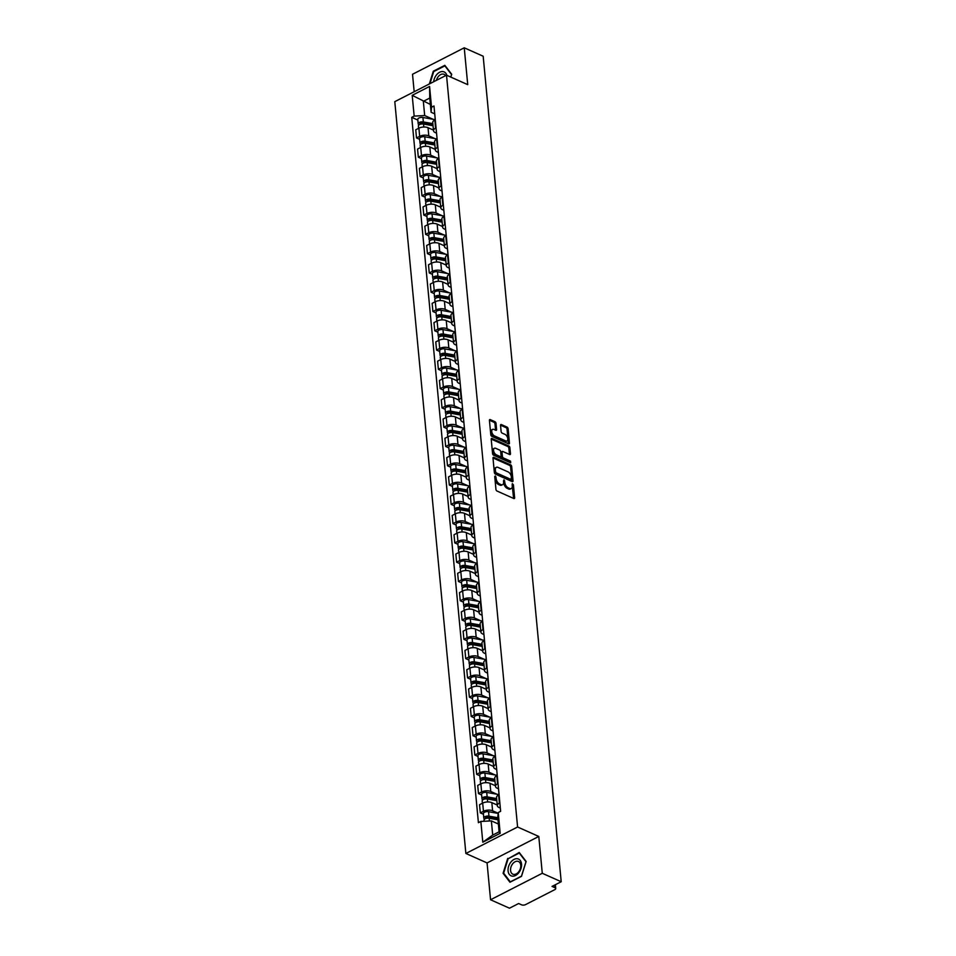 <?xml version="1.0" encoding="UTF-8"?>
<svg xmlns="http://www.w3.org/2000/svg" width="956" height="956" viewBox="0 0 956 956"><rect width="100%" height="100%" fill="white"/><g stroke="black" fill="none" stroke-linecap="round" stroke-linejoin="round"><path stroke-width="1.43" d="M495.304 475.945L494.73 476.506L495.949 489.388A1.386 0.789 62.9 0 0 497 491.026L513.802 498.518A1.386 0.789 62.9 0 0 514.627 497.718L513.408 484.823L512.308 483.676L512.249 485.911A4.433 2.51 62.9 0 1 511.281 488.516A4.433 2.51 62.9 0 1 509.632 488.456L508.234 487.835A4.433 2.51 62.9 0 1 504.876 482.625L503.991 479.816L503.573 482.039A4.433 2.51 62.9 0 1 502.605 484.656A4.433 2.51 62.9 0 1 500.956 484.596L499.558 483.963A4.433 2.51 62.9 0 1 496.2 478.753L495.304 475.945M496.009 423.353A1.386 0.789 62.9 0 0 494.969 421.716L490.249 419.612A1.386 0.789 62.9 0 0 489.436 420.413L490.786 434.729A1.386 0.789 62.9 0 0 491.838 436.366L508.64 443.847A1.386 0.789 62.9 0 0 509.452 443.058L508.102 428.742A1.386 0.789 62.9 0 0 507.05 427.105L501.362 424.572A1.386 0.789 62.9 0 0 500.538 425.372L501.123 431.491A1.386 0.789 62.9 0 0 502.163 433.128L504.995 434.383A3.705 2.091 62.9 0 1 507.588 437.717A3.705 2.091 62.9 0 1 506.991 440.919A3.705 2.091 62.9 0 1 505.605 440.871L494.539 435.948A3.705 2.091 62.9 0 1 491.946 432.614A3.705 2.091 62.9 0 1 492.555 429.399A3.705 2.091 62.9 0 1 493.929 429.447L495.77 430.272A1.386 0.789 62.9 0 0 496.594 429.471L496.009 423.353L494.981 423.878A1.386 0.789 62.9 0 0 493.929 422.253L489.424 420.234M538.79 836.452L487.07 862.921L490.559 899.763L542.279 873.294L538.79 836.452L517.59 827L446.512 75.177L467.723 84.642L464.246 47.8L483.174 56.237L561.208 881.731L552.042 886.415L554.994 887.73L554.743 885.029M542.279 873.294L561.208 881.731M493.822 457.35A1.386 0.789 62.9 0 0 492.997 458.151L494.348 472.467A1.386 0.789 62.9 0 0 495.399 474.092L512.201 481.585A1.386 0.789 62.9 0 0 513.025 480.784L511.663 466.468A1.386 0.789 62.9 0 0 510.624 464.843L493.822 457.35L493.009 457.757M492.567 453.598L491.217 439.282A1.386 0.789 62.9 0 1 492.029 438.481L508.843 445.974A1.386 0.789 62.9 0 1 509.883 447.599L510.468 453.73A1.386 0.789 62.9 0 1 509.644 454.53L502.832 451.495A1.386 0.789 62.9 0 0 502.008 452.284L502.402 456.359A1.386 0.789 62.9 0 0 503.442 457.984L510.54 461.151L510.695 462.847L493.619 455.223A1.386 0.789 62.9 0 1 492.567 453.598M490.559 899.763L509.488 908.2L518.642 903.516L521.582 904.83A2.82 1.338 174.6 0 0 525.561 904.615L554.827 889.63A2.82 1.338 174.6 0 0 555.735 888.518A2.82 1.338 174.6 0 0 554.994 887.73M487.07 862.921L465.871 853.469L394.792 101.659L446.512 75.177M464.246 47.8L412.526 74.269L414.175 91.74M500.346 808.095L499.008 807.497A6.489 3.071 -5.4 0 1 497.311 805.669A6.489 3.071 -5.4 0 1 499.39 803.112L499.857 802.873M497.251 805.036L491.826 802.622A6.489 3.071 174.6 0 0 482.684 803.1L483.461 811.262A6.489 3.071 -5.4 0 1 492.591 810.772L498.16 813.257M483.461 811.262L480.306 812.875L483.449 814.273M499.08 794.711L498.614 794.95A6.489 3.071 174.6 0 0 496.534 797.507L497.311 805.669M482.684 803.1L479.53 804.713L480.306 812.875M498.518 788.808L497.18 788.21A6.489 3.071 -5.4 0 1 495.483 786.382A6.489 3.071 -5.4 0 1 497.562 783.824L498.028 783.585M481.633 794.998L478.478 793.588L481.633 791.974A6.489 3.071 -5.4 0 1 490.775 791.496L496.953 794.245M497.251 775.424L496.797 775.663A6.489 3.071 174.6 0 0 494.718 778.22L495.483 786.382M495.423 785.748L489.998 783.334A6.489 3.071 174.6 0 0 480.868 783.824L477.713 785.438L478.478 793.588M496.702 769.52L495.363 768.923A6.489 3.071 -5.4 0 1 493.666 767.106A6.489 3.071 -5.4 0 1 495.746 764.537L496.2 764.298M479.804 775.71L476.662 774.312L479.816 772.699A6.489 3.071 -5.4 0 1 488.946 772.209L495.136 774.969M495.435 756.148L494.969 756.387A6.489 3.071 174.6 0 0 492.89 758.945L493.666 767.106M493.607 766.473L488.181 764.047A6.489 3.071 174.6 0 0 479.04 764.537L475.885 766.15L476.662 774.312M494.873 750.233L493.535 749.647A6.489 3.071 -5.4 0 1 491.838 747.819A6.489 3.071 -5.4 0 1 493.917 745.262L494.383 745.023M477.988 756.423L474.833 755.025L477.988 753.412A6.489 3.071 -5.4 0 1 487.13 752.922L493.308 755.682M493.607 736.861L493.153 737.1A6.489 3.071 174.6 0 0 491.073 739.657L491.838 747.819M491.778 747.186L486.353 744.772A6.489 3.071 174.6 0 0 477.223 745.25L474.068 746.863L474.833 755.025M493.057 730.958L491.719 730.36A6.489 3.071 -5.4 0 1 490.022 728.532A6.489 3.071 -5.4 0 1 492.101 725.974L492.555 725.735M476.16 737.148L473.017 735.738L476.172 734.124A6.489 3.071 -5.4 0 1 485.301 733.646L491.492 736.395M491.79 717.574L491.324 717.813A6.489 3.071 174.6 0 0 489.245 720.37L490.022 728.532M489.962 727.898L484.537 725.485A6.489 3.071 174.6 0 0 475.395 725.963L472.24 727.588L473.017 735.738M491.229 711.67L489.89 711.073A6.489 3.071 -5.4 0 1 488.193 709.244A6.489 3.071 -5.4 0 1 490.273 706.687L490.739 706.448M474.343 717.86L471.189 716.462L474.343 714.837A6.489 3.071 -5.4 0 1 483.485 714.359L489.663 717.12M489.962 698.298L489.508 698.525A6.489 3.071 174.6 0 0 487.417 701.095L488.193 709.244M488.134 708.623L482.708 706.197A6.489 3.071 174.6 0 0 473.579 706.687L470.424 708.3L471.189 716.462M489.412 692.383L488.074 691.785A6.489 3.071 -5.4 0 1 486.365 689.969A6.489 3.071 -5.4 0 1 488.456 687.4L488.91 687.173M472.515 698.573L469.372 697.175L472.527 695.562A6.489 3.071 -5.4 0 1 481.657 695.072L487.847 697.832M488.146 679.011L487.68 679.25A6.489 3.071 174.6 0 0 485.6 681.807L486.365 689.969M486.305 689.336L480.88 686.91A6.489 3.071 174.6 0 0 471.75 687.4L468.595 689.013L469.372 697.175M487.584 673.108L486.245 672.51A6.489 3.071 -5.4 0 1 484.549 670.682A6.489 3.071 -5.4 0 1 486.628 668.125L487.094 667.885M470.687 679.298L467.544 677.888L470.699 676.274A6.489 3.071 -5.4 0 1 479.828 675.784L486.018 678.545M486.317 659.724L485.863 659.963A6.489 3.071 174.6 0 0 483.772 662.52L484.549 670.682M484.489 670.048L479.064 667.635A6.489 3.071 174.6 0 0 469.934 668.113L466.779 669.726L467.544 677.888M485.768 653.82L484.429 653.223A6.489 3.071 -5.4 0 1 482.72 651.395A6.489 3.071 -5.4 0 1 484.812 648.837L485.266 648.598M468.87 660.01L465.727 658.612L468.882 656.987A6.489 3.071 -5.4 0 1 478.012 656.509L484.202 659.27M484.501 640.448L484.035 640.675A6.489 3.071 174.6 0 0 481.955 643.245L482.72 651.395M482.661 650.761L477.235 648.347A6.489 3.071 174.6 0 0 468.105 648.837L464.951 650.45L465.727 658.612M483.939 634.533L482.601 633.936A6.489 3.071 -5.4 0 1 480.904 632.119A6.489 3.071 -5.4 0 1 482.983 629.55L483.449 629.323M467.042 640.723L463.899 639.325L467.054 637.712A6.489 3.071 -5.4 0 1 476.184 637.222L482.374 639.982M482.672 621.161L482.218 621.4A6.489 3.071 174.6 0 0 480.127 623.957L480.904 632.119M480.844 631.486L475.419 629.06A6.489 3.071 174.6 0 0 466.289 629.55L463.134 631.163L463.899 639.325M482.111 615.258L480.772 614.66A6.489 3.071 -5.4 0 1 479.075 612.832A6.489 3.071 -5.4 0 1 481.167 610.275L481.621 610.036M465.225 621.448L462.083 620.038L465.237 618.424A6.489 3.071 -5.4 0 1 474.367 617.935L480.557 620.695M480.856 601.874L480.39 602.113A6.489 3.071 174.6 0 0 478.311 604.67L479.075 612.832M479.016 612.198L473.59 609.785A6.489 3.071 174.6 0 0 464.461 610.263L461.306 611.876L462.083 620.038M480.294 595.97L478.956 595.373A6.489 3.071 -5.4 0 1 477.259 593.545A6.489 3.071 -5.4 0 1 479.338 590.987L479.804 590.748M463.397 602.16L460.254 600.75L463.409 599.137A6.489 3.071 -5.4 0 1 472.539 598.659L478.729 601.42M479.028 582.586L478.574 582.825A6.489 3.071 174.6 0 0 476.482 585.395L477.259 593.545M477.199 592.911L471.774 590.497A6.489 3.071 174.6 0 0 462.632 590.987L459.478 592.601L460.254 600.75M478.466 576.683L477.128 576.086A6.489 3.071 -5.4 0 1 475.431 574.269A6.489 3.071 -5.4 0 1 477.51 571.7L477.976 571.473M461.581 582.873L458.426 581.475L461.581 579.862A6.489 3.071 -5.4 0 1 470.722 579.372L476.901 582.132M477.211 563.311L476.745 563.55A6.489 3.071 174.6 0 0 474.666 566.107L475.431 574.269M475.371 573.636L469.946 571.21A6.489 3.071 174.6 0 0 460.816 571.7L457.661 573.313L458.426 581.475M476.65 557.408L475.311 556.81A6.489 3.071 -5.4 0 1 473.614 554.982A6.489 3.071 -5.4 0 1 475.694 552.425L476.16 552.186M459.752 563.586L456.61 562.188L459.764 560.575A6.489 3.071 -5.4 0 1 468.894 560.085L475.084 562.845M475.383 544.024L474.917 544.263A6.489 3.071 174.6 0 0 472.838 546.82L473.614 554.982M473.555 554.349L468.129 551.935A6.489 3.071 174.6 0 0 458.988 552.413L455.833 554.026L456.61 562.188M474.821 538.12L473.483 537.523A6.489 3.071 -5.4 0 1 471.786 535.695A6.489 3.071 -5.4 0 1 473.865 533.137L474.331 532.898M457.936 544.311L454.781 542.9L457.936 541.287A6.489 3.071 -5.4 0 1 467.078 540.809L473.256 543.558M473.555 524.736L473.101 524.975A6.489 3.071 174.6 0 0 471.021 527.533L471.786 535.695M471.726 535.061L466.301 532.647A6.489 3.071 174.6 0 0 457.171 533.125L454.016 534.751L454.781 542.9M473.005 518.833L471.666 518.236A6.489 3.071 -5.4 0 1 469.97 516.407A6.489 3.071 -5.4 0 1 472.049 513.85L472.503 513.611M456.108 525.023L452.965 523.625L456.12 522.012A6.489 3.071 -5.4 0 1 465.249 521.522L471.439 524.282M471.738 505.461L471.272 505.688A6.489 3.071 174.6 0 0 469.193 508.257L469.97 516.407M469.91 515.786L464.485 513.36A6.489 3.071 174.6 0 0 455.343 513.85L452.188 515.463L452.965 523.625M471.177 499.546L469.838 498.96A6.489 3.071 -5.4 0 1 468.141 497.132A6.489 3.071 -5.4 0 1 470.221 494.563L470.687 494.336M454.291 505.736L451.136 504.338L454.291 502.725A6.489 3.071 -5.4 0 1 463.433 502.235L469.611 504.995M469.91 486.174L469.456 486.413A6.489 3.071 174.6 0 0 467.376 488.97L468.141 497.132M468.082 496.499L462.656 494.073A6.489 3.071 174.6 0 0 453.526 494.563L450.372 496.176L451.136 504.338M469.36 480.27L468.022 479.673A6.489 3.071 -5.4 0 1 466.325 477.845A6.489 3.071 -5.4 0 1 468.404 475.287L468.858 475.048M452.463 486.461L449.32 485.05L452.475 483.437A6.489 3.071 -5.4 0 1 461.605 482.959L467.795 485.708M468.093 466.887L467.627 467.125A6.489 3.071 174.6 0 0 465.548 469.683L466.325 477.845M466.265 477.211L460.84 474.797A6.489 3.071 174.6 0 0 451.698 475.275L448.543 476.901L449.32 485.05M467.532 460.983L466.193 460.386A6.489 3.071 -5.4 0 1 464.497 458.557A6.489 3.071 -5.4 0 1 466.576 456L467.042 455.761M450.646 467.173L447.492 465.775L450.646 464.15A6.489 3.071 -5.4 0 1 459.788 463.672L465.966 466.432M466.265 447.611L465.811 447.838A6.489 3.071 174.6 0 0 463.72 450.407L464.497 458.557M464.437 457.936L459.011 455.51A6.489 3.071 174.6 0 0 449.882 456L446.727 457.613L447.492 465.775M465.715 441.696L464.377 441.098A6.489 3.071 -5.4 0 1 462.668 439.282A6.489 3.071 -5.4 0 1 464.759 436.713L465.214 436.486M448.818 447.886L445.675 446.488L448.83 444.875A6.489 3.071 -5.4 0 1 457.96 444.385L464.15 447.145M464.449 428.324L463.983 428.563A6.489 3.071 174.6 0 0 461.903 431.12L462.668 439.282M462.608 438.649L457.183 436.223A6.489 3.071 174.6 0 0 448.053 436.713L444.899 438.326L445.675 446.488M463.887 422.421L462.549 421.823A6.489 3.071 -5.4 0 1 460.852 419.995A6.489 3.071 -5.4 0 1 462.931 417.437L463.397 417.198M446.99 428.611L443.847 427.201L447.002 425.587A6.489 3.071 -5.4 0 1 456.132 425.097L462.322 427.858M462.62 409.037L462.166 409.276A6.489 3.071 174.6 0 0 460.075 411.833L460.852 419.995M460.792 419.361L455.367 416.947A6.489 3.071 174.6 0 0 446.237 417.425L443.082 419.039L443.847 427.201M462.071 403.133L460.732 402.536A6.489 3.071 -5.4 0 1 459.023 400.707A6.489 3.071 -5.4 0 1 461.115 398.15L461.569 397.911M445.173 409.323L442.031 407.913L445.185 406.3A6.489 3.071 -5.4 0 1 454.315 405.822L460.505 408.582M460.804 389.761L460.338 389.988A6.489 3.071 174.6 0 0 458.259 392.558L459.023 400.707M458.964 400.074L453.538 397.66A6.489 3.071 174.6 0 0 444.409 398.15L441.254 399.763L442.031 407.913M460.242 383.846L458.904 383.248A6.489 3.071 -5.4 0 1 457.207 381.432A6.489 3.071 -5.4 0 1 459.286 378.863L459.752 378.636M443.345 390.036L440.202 388.638L443.357 387.025A6.489 3.071 -5.4 0 1 452.487 386.535L458.677 389.295M458.976 370.474L458.522 370.713A6.489 3.071 174.6 0 0 456.43 373.27L457.207 381.432M457.147 380.799L451.722 378.373A6.489 3.071 174.6 0 0 442.592 378.863L439.437 380.476L440.202 388.638M458.414 364.571L457.076 363.973A6.489 3.071 -5.4 0 1 455.379 362.145A6.489 3.071 -5.4 0 1 457.47 359.587L457.924 359.348M441.529 370.749L438.386 369.351L441.541 367.737A6.489 3.071 -5.4 0 1 450.67 367.247L456.86 370.008M457.159 351.187L456.693 351.426A6.489 3.071 174.6 0 0 454.614 353.983L455.379 362.145M455.319 361.511L449.894 359.098A6.489 3.071 174.6 0 0 440.764 359.575L437.609 361.189L438.386 369.351M456.598 345.283L455.259 344.686A6.489 3.071 -5.4 0 1 453.562 342.857A6.489 3.071 -5.4 0 1 455.642 340.3L456.108 340.061M439.7 351.473L436.557 350.063L439.712 348.45A6.489 3.071 -5.4 0 1 448.842 347.972L455.032 350.721M455.331 331.899L454.865 332.138A6.489 3.071 174.6 0 0 452.786 334.696L453.562 342.857M453.502 342.224L448.077 339.81A6.489 3.071 174.6 0 0 438.935 340.3L435.781 341.913L436.557 350.063M454.769 325.996L453.431 325.399A6.489 3.071 -5.4 0 1 451.734 323.582A6.489 3.071 -5.4 0 1 453.813 321.013L454.279 320.774M437.884 332.186L434.729 330.788L437.884 329.175A6.489 3.071 -5.4 0 1 447.026 328.685L453.204 331.445M453.514 312.624L453.048 312.863A6.489 3.071 174.6 0 0 450.969 315.42L451.734 323.582M451.674 322.949L446.249 320.523A6.489 3.071 174.6 0 0 437.119 321.013L433.964 322.626L434.729 330.788M452.953 306.709L451.614 306.123A6.489 3.071 -5.4 0 1 449.918 304.295A6.489 3.071 -5.4 0 1 451.997 301.738L452.463 301.499M436.055 312.899L432.913 311.501L436.067 309.887A6.489 3.071 -5.4 0 1 445.197 309.397L451.387 312.158M451.686 293.337L451.22 293.576A6.489 3.071 174.6 0 0 449.141 296.133L449.918 304.295M449.858 303.661L444.432 301.248A6.489 3.071 174.6 0 0 435.291 301.726L432.136 303.339L432.913 311.501M451.124 287.433L449.786 286.836A6.489 3.071 -5.4 0 1 448.089 285.007A6.489 3.071 -5.4 0 1 450.168 282.45L450.635 282.211M434.239 293.623L431.084 292.213L434.239 290.6A6.489 3.071 -5.4 0 1 443.381 290.122L449.559 292.871M449.858 274.049L449.404 274.288A6.489 3.071 174.6 0 0 447.324 276.846L448.089 285.007M448.029 284.374L442.604 281.96A6.489 3.071 174.6 0 0 433.474 282.438L430.32 284.063L431.084 292.213M449.308 268.146L447.97 267.549A6.489 3.071 -5.4 0 1 446.273 265.72A6.489 3.071 -5.4 0 1 448.352 263.163L448.806 262.924M432.411 274.336L429.268 272.938L432.423 271.313A6.489 3.071 -5.4 0 1 441.553 270.835L447.743 273.595M448.041 254.774L447.575 255.001A6.489 3.071 174.6 0 0 445.496 257.57L446.273 265.72M446.213 265.099L440.788 262.673A6.489 3.071 174.6 0 0 431.646 263.163L428.491 264.776L429.268 272.938M447.48 248.859L446.141 248.261A6.489 3.071 -5.4 0 1 444.444 246.445A6.489 3.071 -5.4 0 1 446.524 243.876L446.99 243.649M430.594 255.049L427.44 253.651L430.594 252.037A6.489 3.071 -5.4 0 1 439.736 251.548L445.914 254.308M446.213 235.487L445.759 235.726A6.489 3.071 174.6 0 0 443.68 238.283L444.444 246.445M444.385 245.811L438.959 243.386A6.489 3.071 174.6 0 0 429.83 243.876L426.675 245.489L427.44 253.651M445.663 229.583L444.325 228.986A6.489 3.071 -5.4 0 1 442.628 227.158A6.489 3.071 -5.4 0 1 444.707 224.6L445.161 224.361M428.766 235.774L425.623 234.363L428.778 232.75A6.489 3.071 -5.4 0 1 437.908 232.26L444.098 235.021M444.397 216.199L443.931 216.438A6.489 3.071 174.6 0 0 441.851 218.996L442.628 227.158M442.568 226.524L437.143 224.11A6.489 3.071 174.6 0 0 428.001 224.588L424.846 226.202L425.623 234.363M443.835 210.296L442.497 209.699A6.489 3.071 -5.4 0 1 440.8 207.87A6.489 3.071 -5.4 0 1 442.879 205.313L443.345 205.074M426.95 216.486L423.795 215.088L426.95 213.463A6.489 3.071 -5.4 0 1 436.091 212.985L442.27 215.745M442.568 196.924L442.114 197.151A6.489 3.071 174.6 0 0 440.023 199.72L440.8 207.87M440.74 207.237L435.315 204.823A6.489 3.071 174.6 0 0 426.185 205.313L423.03 206.926L423.795 215.088M442.019 191.009L440.68 190.411A6.489 3.071 -5.4 0 1 438.971 188.595A6.489 3.071 -5.4 0 1 441.063 186.026L441.517 185.799M425.121 197.199L421.978 195.801L425.133 194.188A6.489 3.071 -5.4 0 1 434.263 193.698L440.453 196.458M440.752 177.637L440.286 177.876A6.489 3.071 174.6 0 0 438.207 180.433L438.971 188.595M438.912 187.962L433.486 185.536A6.489 3.071 174.6 0 0 424.356 186.026L421.202 187.639L421.978 195.801M440.19 171.733L438.852 171.136A6.489 3.071 -5.4 0 1 437.155 169.308A6.489 3.071 -5.4 0 1 439.234 166.75L439.7 166.511M423.293 177.924L420.15 176.513L423.305 174.9A6.489 3.071 -5.4 0 1 432.435 174.41L438.625 177.171M438.924 158.349L438.469 158.588A6.489 3.071 174.6 0 0 436.378 161.146L437.155 169.308M437.095 168.674L431.67 166.26A6.489 3.071 174.6 0 0 422.54 166.738L419.385 168.352L420.15 176.513M438.374 152.446L437.035 151.849A6.489 3.071 -5.4 0 1 435.327 150.02A6.489 3.071 -5.4 0 1 437.418 147.463L437.872 147.224M421.476 158.636L418.334 157.226L421.488 155.613A6.489 3.071 -5.4 0 1 430.618 155.135L436.808 157.895M437.107 139.062L436.641 139.301A6.489 3.071 174.6 0 0 434.562 141.87L435.327 150.02M435.267 149.387L429.841 146.973A6.489 3.071 174.6 0 0 420.712 147.463L417.557 149.076L418.334 157.226M436.545 133.159L435.207 132.561A6.489 3.071 -5.4 0 1 433.51 130.745A6.489 3.071 -5.4 0 1 435.589 128.176L436.055 127.949M419.648 139.349L416.505 137.951L419.66 136.338A6.489 3.071 -5.4 0 1 428.79 135.848L434.98 138.608M435.279 119.787L434.825 120.026A6.489 3.071 174.6 0 0 432.733 122.583L433.51 130.745M433.45 130.112L428.025 127.686A6.489 3.071 174.6 0 0 418.895 128.176L415.74 129.789L416.505 137.951M498.387 824.012L491.36 820.881L492.71 835.102L499.116 831.816L497.777 817.595L498.219 812.552L500.645 811.297L433.976 105.961L431.538 107.215L431.096 112.258L429.758 98.05L423.341 101.336L424.691 115.545L433.164 119.321M498.219 812.552L500.179 833.309L482.804 842.212L480.844 821.443L491.36 820.881M424.691 115.545L414.163 116.106L411.737 117.349L478.406 822.686L480.844 821.443M414.163 116.106L412.203 95.337L429.579 86.446L431.538 107.215M517.59 827L465.871 853.469M507.72 858.392L503.083 873.27L509.966 882.245L521.498 876.341L526.135 861.464L519.239 852.489L508.305 858.655M450.85 77.113L451.722 74.293L444.827 65.319L433.307 71.222L429.328 83.985M430.367 104.455L412.203 95.337M434.717 113.883L431.096 112.258M417.832 120.062L411.737 117.349M500.179 833.309L499.116 831.816M482.804 842.212L492.71 835.102M429.758 98.05L429.579 86.446M504.027 873.688L503.083 873.27M433.905 71.485L433.307 71.222M494.778 476.96L495.16 479.279A4.433 2.51 62.9 0 0 498.518 484.501L499.558 483.963M502.605 484.656L501.565 485.182A4.433 2.51 62.9 0 1 499.916 485.122L498.518 484.501M511.281 488.516L510.253 489.054A4.433 2.51 62.9 0 1 508.604 488.994L507.194 488.361A4.433 2.51 62.9 0 1 503.848 483.15L503.454 480.832M513.599 498.423A1.386 0.789 62.9 0 0 513.587 498.243L512.141 484.692M511.998 481.489A1.386 0.789 62.9 0 0 511.986 481.322L510.635 467.006A1.386 0.789 62.9 0 0 509.584 465.369L492.997 457.972M495.531 471.714L496.272 472.85L511.018 479.434L511.424 477.116A4.433 2.51 62.9 0 0 508.066 471.894L497.992 467.4A4.433 2.51 62.9 0 0 496.331 467.341A4.433 2.51 62.9 0 0 495.363 469.958L495.531 471.714L494.503 472.24L495.232 473.387L496.272 472.85M510.54 479.673L495.232 473.387M496.331 467.341L495.304 467.878A4.433 2.51 62.9 0 0 494.336 470.483L495.363 469.958M494.503 472.24L494.336 470.483M491.205 439.103L507.803 446.5L508.843 445.974M509.44 454.435A1.386 0.789 62.9 0 0 509.429 454.267L508.855 448.137A1.386 0.789 62.9 0 0 507.803 446.5M501.792 452.021A1.386 0.789 62.9 0 0 500.98 452.821L501.362 456.884A1.386 0.789 62.9 0 0 502.414 458.51L509.5 461.676L510.54 461.151M510.205 462.62L509.5 461.676M495.758 448.34A3.705 2.091 62.9 0 0 494.383 448.292A3.705 2.091 62.9 0 0 493.774 451.507A3.705 2.091 62.9 0 0 496.379 454.829L500.275 456.574A1.386 0.789 62.9 0 0 501.087 455.773L500.705 451.71A1.386 0.789 62.9 0 0 499.653 450.073L495.758 448.34M494.383 448.292L493.344 448.818A3.705 2.091 62.9 0 0 492.746 452.033A3.705 2.091 62.9 0 0 495.339 455.355L496.379 454.829M500.789 456.586L499.749 457.111A1.386 0.789 62.9 0 1 499.235 457.099L495.339 455.355M495.567 430.176A1.386 0.789 62.9 0 0 495.555 430.009L494.981 423.878M492.555 429.399L491.515 429.925A3.705 2.091 62.9 0 0 490.918 433.14A3.705 2.091 62.9 0 0 493.511 436.474L494.539 435.948M506.991 440.919L505.951 441.457A3.705 2.091 62.9 0 1 504.577 441.409L493.511 436.474M508.425 443.763A1.386 0.789 62.9 0 0 508.425 443.584L507.062 429.268A1.386 0.789 62.9 0 0 506.023 427.643L500.538 425.193M497.885 818.73L488.11 816.986A1.697 0.801 174.6 0 0 486.425 817.141A1.697 0.801 174.6 0 0 485.636 817.906A1.697 0.801 174.6 0 0 486.078 818.384L485.875 818.491M497.789 817.727L488.958 816.149A3.525 1.673 174.6 0 0 485.445 816.472A3.525 1.673 174.6 0 0 483.808 818.085A3.525 1.673 174.6 0 0 484.704 819.053M498.136 813.425L488.54 811.692A3.525 1.673 174.6 0 0 485.027 812.026A3.525 1.673 174.6 0 0 483.389 813.628L483.808 818.085M497.945 819.412L495.447 818.3M486.078 818.432L485.983 817.356M497.992 819.83L489.161 818.252A3.525 1.673 174.6 0 0 485.636 818.575A3.525 1.673 174.6 0 0 484.011 820.188L484.118 821.264M496.726 799.575L486.281 797.698A1.697 0.801 174.6 0 0 484.596 797.854A1.697 0.801 174.6 0 0 483.808 798.63A1.697 0.801 174.6 0 0 484.262 799.097L484.047 799.204M496.642 798.571L487.142 796.862A3.525 1.673 174.6 0 0 483.617 797.185A3.525 1.673 174.6 0 0 481.991 798.798A3.525 1.673 174.6 0 0 482.876 799.778M499.068 794.627L486.724 792.416A3.525 1.673 174.6 0 0 483.198 792.739A3.525 1.673 174.6 0 0 481.573 794.352L481.991 798.798M496.809 800.435L493.619 799.013M484.262 799.144L484.154 798.069M496.833 800.674L487.345 798.965A3.525 1.673 174.6 0 0 483.82 799.288A3.525 1.673 174.6 0 0 482.183 800.901L482.41 803.243M494.909 780.287L484.465 778.411A1.697 0.801 174.6 0 0 482.768 778.566A1.697 0.801 174.6 0 0 481.991 779.343A1.697 0.801 174.6 0 0 482.433 779.821L482.23 779.929M494.814 779.283L485.313 777.575A3.525 1.673 174.6 0 0 481.8 777.909A3.525 1.673 174.6 0 0 480.163 779.51A3.525 1.673 174.6 0 0 481.059 780.49M497.251 775.352L484.895 773.129A3.525 1.673 174.6 0 0 481.37 773.452A3.525 1.673 174.6 0 0 479.745 775.065L480.163 779.51M494.993 781.148L491.79 779.726M482.433 779.857L482.338 778.793M495.017 781.387L485.517 779.678A3.525 1.673 174.6 0 0 481.991 780A3.525 1.673 174.6 0 0 480.366 781.614L480.581 783.968M518.809 872.685A9.166 6.178 -66 0 0 520.243 860.448A9.166 6.178 -66 0 0 510.779 862.216A9.166 6.178 -66 0 0 509.357 874.453A9.166 6.178 -66 0 0 518.809 872.685M518.702 871.8A6.943 4.684 -66 0 0 518.487 861.499A6.943 4.684 -66 0 0 512.619 863.877A6.943 4.684 -66 0 0 512.834 874.178A6.943 4.684 -66 0 0 518.702 871.8M503.633 873.163L508.114 858.751L519.287 853.039L525.967 861.738L521.474 876.15L510.301 881.862L503.633 873.163M446.822 75.321A9.166 6.178 -66 0 0 436.366 75.046A9.166 6.178 -66 0 0 433.666 81.762M445.58 75.667A6.943 4.684 -66 0 0 444.074 74.329A6.943 4.684 -66 0 0 438.207 76.707A6.943 4.684 -66 0 0 436.426 80.352M429.949 83.662L433.713 71.581L444.875 65.868L451.555 74.568L450.766 77.078M493.081 761L482.637 759.124A1.697 0.801 174.6 0 0 480.952 759.279A1.697 0.801 174.6 0 0 480.163 760.056A1.697 0.801 174.6 0 0 480.605 760.534L480.402 760.641M492.985 759.996L483.497 758.299A3.525 1.673 174.6 0 0 479.972 758.622A3.525 1.673 174.6 0 0 478.347 760.235A3.525 1.673 174.6 0 0 479.231 761.203M495.423 756.065L483.079 753.842A3.525 1.673 174.6 0 0 479.554 754.165A3.525 1.673 174.6 0 0 477.916 755.778L478.347 760.235M493.165 761.872L489.974 760.45M493.188 762.099L483.7 760.402A3.525 1.673 174.6 0 0 480.175 760.725A3.525 1.673 174.6 0 0 478.538 762.326L478.765 764.681M491.265 741.725L480.82 739.848A1.697 0.801 174.6 0 0 479.123 740.004A1.697 0.801 174.6 0 0 478.347 740.769A1.697 0.801 174.6 0 0 478.789 741.247L478.586 741.354M491.169 740.721L481.669 739.012A3.525 1.673 174.6 0 0 478.155 739.335A3.525 1.673 174.6 0 0 476.518 740.948A3.525 1.673 174.6 0 0 477.414 741.928M493.607 736.777L481.25 734.567A3.525 1.673 174.6 0 0 477.725 734.889A3.525 1.673 174.6 0 0 476.1 736.502L476.518 740.948M491.348 742.585L488.146 741.163M478.789 741.294L478.693 740.219M491.372 742.812L481.872 741.115A3.525 1.673 174.6 0 0 478.347 741.438A3.525 1.673 174.6 0 0 476.721 743.051L476.936 745.393M489.436 722.437L478.992 720.561A1.697 0.801 174.6 0 0 477.307 720.716A1.697 0.801 174.6 0 0 476.518 721.493A1.697 0.801 174.6 0 0 476.96 721.971L476.757 722.067M489.341 721.433L479.852 719.725A3.525 1.673 174.6 0 0 476.327 720.047A3.525 1.673 174.6 0 0 474.702 721.66A3.525 1.673 174.6 0 0 475.586 722.64M491.778 717.49L479.434 715.279A3.525 1.673 174.6 0 0 475.909 715.602A3.525 1.673 174.6 0 0 474.272 717.215L474.702 721.66M489.52 723.298L486.329 721.876M476.972 722.007L476.865 720.943M489.544 723.537L480.043 721.828A3.525 1.673 174.6 0 0 476.53 722.15A3.525 1.673 174.6 0 0 474.893 723.764L475.12 726.106M487.62 703.15L477.175 701.274A1.697 0.801 174.6 0 0 475.479 701.429A1.697 0.801 174.6 0 0 474.702 702.206A1.697 0.801 174.6 0 0 475.144 702.684L474.941 702.791M487.524 702.146L478.024 700.449A3.525 1.673 174.6 0 0 474.511 700.772A3.525 1.673 174.6 0 0 472.873 702.385A3.525 1.673 174.6 0 0 473.758 703.353M489.962 698.215L477.606 695.992A3.525 1.673 174.6 0 0 474.08 696.315A3.525 1.673 174.6 0 0 472.455 697.928L472.873 702.385M487.703 704.022L484.501 702.588M475.144 702.72L475.048 701.656M487.715 704.249L478.227 702.552A3.525 1.673 174.6 0 0 474.702 702.875A3.525 1.673 174.6 0 0 473.077 704.476L473.292 706.831M485.791 683.863L475.347 681.998A1.697 0.801 174.6 0 0 473.662 682.154A1.697 0.801 174.6 0 0 472.873 682.919A1.697 0.801 174.6 0 0 473.316 683.397L473.112 683.504M485.696 682.871L476.208 681.162A3.525 1.673 174.6 0 0 472.682 681.485A3.525 1.673 174.6 0 0 471.057 683.098A3.525 1.673 174.6 0 0 471.941 684.066M488.134 678.927L475.789 676.717A3.525 1.673 174.6 0 0 472.264 677.039A3.525 1.673 174.6 0 0 470.627 678.64L471.057 683.098M485.875 684.735L482.684 683.313M485.899 684.962L476.399 683.265A3.525 1.673 174.6 0 0 472.885 683.588A3.525 1.673 174.6 0 0 471.248 685.201L471.475 687.543M483.975 664.587L473.531 662.711A1.697 0.801 174.6 0 0 471.834 662.867A1.697 0.801 174.6 0 0 471.057 663.643A1.697 0.801 174.6 0 0 471.499 664.121L471.284 664.217M483.879 663.583L474.379 661.875A3.525 1.673 174.6 0 0 470.854 662.197A3.525 1.673 174.6 0 0 469.229 663.811A3.525 1.673 174.6 0 0 470.113 664.79M486.317 659.64L473.961 657.429A3.525 1.673 174.6 0 0 470.436 657.752A3.525 1.673 174.6 0 0 468.81 659.365L469.229 663.811M484.059 665.448L480.856 664.026M471.499 664.157L471.404 663.094M484.071 665.687L474.582 663.978A3.525 1.673 174.6 0 0 471.057 664.301A3.525 1.673 174.6 0 0 469.432 665.914L469.647 668.256M482.147 645.3L471.702 643.424A1.697 0.801 174.6 0 0 470.017 643.579A1.697 0.801 174.6 0 0 469.229 644.356A1.697 0.801 174.6 0 0 469.671 644.834L469.468 644.942M482.051 644.296L472.563 642.599A3.525 1.673 174.6 0 0 469.038 642.922A3.525 1.673 174.6 0 0 467.4 644.523A3.525 1.673 174.6 0 0 468.297 645.503M484.489 640.365L472.133 638.142A3.525 1.673 174.6 0 0 468.619 638.465A3.525 1.673 174.6 0 0 466.982 640.078L467.4 644.523M482.23 646.172L479.04 644.738M469.683 644.87L469.575 643.806M482.254 646.399L472.754 644.691A3.525 1.673 174.6 0 0 469.241 645.013A3.525 1.673 174.6 0 0 467.604 646.626L467.831 648.981M480.33 626.013L469.886 624.149A1.697 0.801 174.6 0 0 468.189 624.304A1.697 0.801 174.6 0 0 467.412 625.069A1.697 0.801 174.6 0 0 467.854 625.547L467.639 625.654M480.235 625.009L470.734 623.312A3.525 1.673 174.6 0 0 467.209 623.635A3.525 1.673 174.6 0 0 465.584 625.248A3.525 1.673 174.6 0 0 466.468 626.216M482.672 621.077L470.316 618.867A3.525 1.673 174.6 0 0 466.791 619.189A3.525 1.673 174.6 0 0 465.166 620.791L465.584 625.248M480.402 626.885L477.211 625.463M467.854 625.594L467.759 624.519M480.426 627.112L470.938 625.415A3.525 1.673 174.6 0 0 467.412 625.738A3.525 1.673 174.6 0 0 465.787 627.351L466.002 629.693M478.502 606.737L468.058 604.861A1.697 0.801 174.6 0 0 466.373 605.017A1.697 0.801 174.6 0 0 465.584 605.793A1.697 0.801 174.6 0 0 466.026 606.259L465.823 606.367M478.406 605.734L468.918 604.025A3.525 1.673 174.6 0 0 465.393 604.347A3.525 1.673 174.6 0 0 463.756 605.961A3.525 1.673 174.6 0 0 464.652 606.941M480.844 601.79L468.488 599.579A3.525 1.673 174.6 0 0 464.975 599.902A3.525 1.673 174.6 0 0 463.337 601.515L463.756 605.961M478.586 607.598L475.395 606.176M478.609 607.837L469.109 606.128A3.525 1.673 174.6 0 0 465.584 606.451A3.525 1.673 174.6 0 0 463.959 608.064L464.186 610.406M476.685 587.45L466.241 585.574A1.697 0.801 174.6 0 0 464.544 585.729A1.697 0.801 174.6 0 0 463.768 586.506A1.697 0.801 174.6 0 0 464.21 586.984L463.995 587.092M476.59 586.446L467.09 584.749A3.525 1.673 174.6 0 0 463.564 585.072A3.525 1.673 174.6 0 0 461.939 586.673A3.525 1.673 174.6 0 0 462.824 587.653M479.016 582.515L466.671 580.292A3.525 1.673 174.6 0 0 463.146 580.615A3.525 1.673 174.6 0 0 461.521 582.228L461.939 586.673M476.757 588.31L473.567 586.888M464.21 587.02L464.114 585.956M476.781 588.549L467.293 586.841A3.525 1.673 174.6 0 0 463.768 587.163A3.525 1.673 174.6 0 0 462.13 588.777L462.357 591.131M474.857 568.163L464.413 566.299A1.697 0.801 174.6 0 0 462.716 566.454A1.697 0.801 174.6 0 0 461.939 567.219A1.697 0.801 174.6 0 0 462.381 567.697L462.178 567.804M474.762 567.159L465.261 565.462A3.525 1.673 174.6 0 0 461.748 565.785A3.525 1.673 174.6 0 0 460.111 567.398A3.525 1.673 174.6 0 0 461.007 568.366M477.199 563.227L464.843 561.005A3.525 1.673 174.6 0 0 461.33 561.327A3.525 1.673 174.6 0 0 459.693 562.941L460.111 567.398M474.941 569.035L471.75 567.613M462.381 567.745L462.286 566.669M474.965 569.262L465.464 567.565A3.525 1.673 174.6 0 0 461.939 567.888A3.525 1.673 174.6 0 0 460.314 569.489L460.529 571.843M473.029 548.887L462.585 547.011A1.697 0.801 174.6 0 0 460.9 547.167A1.697 0.801 174.6 0 0 460.111 547.943A1.697 0.801 174.6 0 0 460.565 548.409L460.35 548.517M472.945 547.884L463.445 546.175A3.525 1.673 174.6 0 0 459.92 546.497A3.525 1.673 174.6 0 0 458.294 548.111A3.525 1.673 174.6 0 0 459.179 549.091M475.371 543.94L463.027 541.729A3.525 1.673 174.6 0 0 459.501 542.052A3.525 1.673 174.6 0 0 457.876 543.665L458.294 548.111M473.112 549.748L469.922 548.326M460.565 548.457L460.457 547.382M473.136 549.987L463.648 548.278A3.525 1.673 174.6 0 0 460.123 548.601A3.525 1.673 174.6 0 0 458.486 550.214L458.713 552.556M471.212 529.6L460.768 527.724A1.697 0.801 174.6 0 0 459.071 527.879A1.697 0.801 174.6 0 0 458.294 528.656A1.697 0.801 174.6 0 0 458.737 529.134L458.533 529.242M471.117 528.596L461.617 526.887A3.525 1.673 174.6 0 0 458.103 527.21A3.525 1.673 174.6 0 0 456.466 528.823A3.525 1.673 174.6 0 0 457.362 529.803M473.555 524.653L461.198 522.442A3.525 1.673 174.6 0 0 457.673 522.765A3.525 1.673 174.6 0 0 456.048 524.378L456.466 528.823M471.296 530.461L468.093 529.038M471.32 530.7L461.82 528.991A3.525 1.673 174.6 0 0 458.294 529.313A3.525 1.673 174.6 0 0 456.669 530.927L456.884 533.269M469.384 510.313L458.94 508.437A1.697 0.801 174.6 0 0 457.255 508.592A1.697 0.801 174.6 0 0 456.466 509.369A1.697 0.801 174.6 0 0 456.908 509.847L456.705 509.954M469.288 509.309L459.8 507.612A3.525 1.673 174.6 0 0 456.275 507.935A3.525 1.673 174.6 0 0 454.65 509.548A3.525 1.673 174.6 0 0 455.534 510.516M471.726 505.377L459.382 503.155A3.525 1.673 174.6 0 0 455.857 503.477A3.525 1.673 174.6 0 0 454.22 505.091L454.65 509.548M469.468 511.185L466.277 509.763M456.92 509.883L456.813 508.819M469.492 511.412L459.991 509.715A3.525 1.673 174.6 0 0 456.478 510.038A3.525 1.673 174.6 0 0 454.841 511.639L455.068 513.993M467.568 491.037L457.123 489.161A1.697 0.801 174.6 0 0 455.426 489.317A1.697 0.801 174.6 0 0 454.65 490.081A1.697 0.801 174.6 0 0 455.092 490.559L454.889 490.667M467.472 490.034L457.972 488.325A3.525 1.673 174.6 0 0 454.459 488.647A3.525 1.673 174.6 0 0 452.821 490.261A3.525 1.673 174.6 0 0 453.706 491.241M469.91 486.09L457.554 483.879A3.525 1.673 174.6 0 0 454.028 484.202A3.525 1.673 174.6 0 0 452.403 485.803L452.821 490.261M467.651 491.898L464.449 490.476M455.092 490.607L454.996 489.532M467.675 492.125L458.175 490.428A3.525 1.673 174.6 0 0 454.65 490.751A3.525 1.673 174.6 0 0 453.025 492.364L453.24 494.706M465.739 471.75L455.295 469.874A1.697 0.801 174.6 0 0 453.61 470.029A1.697 0.801 174.6 0 0 452.821 470.806A1.697 0.801 174.6 0 0 453.264 471.284L453.06 471.38M465.644 470.746L456.155 469.038A3.525 1.673 174.6 0 0 452.63 469.36A3.525 1.673 174.6 0 0 451.005 470.973A3.525 1.673 174.6 0 0 451.889 471.953M468.082 466.803L455.737 464.592A3.525 1.673 174.6 0 0 452.212 464.915A3.525 1.673 174.6 0 0 450.575 466.528L451.005 470.973M465.823 472.611L462.632 471.189M465.847 472.85L456.347 471.141A3.525 1.673 174.6 0 0 452.833 471.463A3.525 1.673 174.6 0 0 451.196 473.077L451.423 475.419M463.923 452.463L453.479 450.587A1.697 0.801 174.6 0 0 451.782 450.742A1.697 0.801 174.6 0 0 451.005 451.519A1.697 0.801 174.6 0 0 451.447 451.997L451.244 452.104M463.827 451.459L454.327 449.762A3.525 1.673 174.6 0 0 450.802 450.085A3.525 1.673 174.6 0 0 449.177 451.686A3.525 1.673 174.6 0 0 450.061 452.666M466.265 447.528L453.909 445.305A3.525 1.673 174.6 0 0 450.384 445.627A3.525 1.673 174.6 0 0 448.758 447.241L449.177 451.686M464.007 453.335L460.804 451.901M464.019 453.562L454.53 451.865A3.525 1.673 174.6 0 0 451.005 452.188A3.525 1.673 174.6 0 0 449.38 453.789L449.595 456.143M462.095 433.176L451.65 431.311A1.697 0.801 174.6 0 0 449.965 431.467A1.697 0.801 174.6 0 0 449.177 432.231A1.697 0.801 174.6 0 0 449.619 432.71L449.416 432.817M461.999 432.184L452.511 430.475A3.525 1.673 174.6 0 0 448.985 430.798A3.525 1.673 174.6 0 0 447.36 432.411A3.525 1.673 174.6 0 0 448.245 433.379M464.437 428.24L452.092 426.029A3.525 1.673 174.6 0 0 448.567 426.352A3.525 1.673 174.6 0 0 446.93 427.953L447.36 432.411M462.178 434.048L458.988 432.626M449.631 432.757L449.523 431.682M462.202 434.275L452.702 432.578A3.525 1.673 174.6 0 0 449.189 432.901A3.525 1.673 174.6 0 0 447.551 434.514L447.778 436.856M460.278 413.9L449.834 412.024A1.697 0.801 174.6 0 0 448.137 412.179A1.697 0.801 174.6 0 0 447.36 412.956A1.697 0.801 174.6 0 0 447.802 413.422L447.587 413.53M460.183 412.896L450.682 411.188A3.525 1.673 174.6 0 0 447.157 411.51A3.525 1.673 174.6 0 0 445.532 413.123A3.525 1.673 174.6 0 0 446.416 414.103M462.62 408.953L450.264 406.742A3.525 1.673 174.6 0 0 446.739 407.065A3.525 1.673 174.6 0 0 445.114 408.678L445.532 413.123M460.362 414.761L457.159 413.339M447.802 413.47L447.707 412.406M460.374 415L450.885 413.291A3.525 1.673 174.6 0 0 447.36 413.613A3.525 1.673 174.6 0 0 445.735 415.227L445.95 417.569M458.45 394.613L448.005 392.737A1.697 0.801 174.6 0 0 446.321 392.892A1.697 0.801 174.6 0 0 445.532 393.669A1.697 0.801 174.6 0 0 445.974 394.147L445.771 394.254M458.354 393.609L448.866 391.912A3.525 1.673 174.6 0 0 445.341 392.235A3.525 1.673 174.6 0 0 443.704 393.836A3.525 1.673 174.6 0 0 444.6 394.816M460.792 389.678L448.436 387.455A3.525 1.673 174.6 0 0 444.922 387.778A3.525 1.673 174.6 0 0 443.285 389.391L443.704 393.836M458.533 395.485L455.343 394.051M458.557 395.712L449.057 394.003A3.525 1.673 174.6 0 0 445.544 394.326A3.525 1.673 174.6 0 0 443.907 395.939L444.134 398.294M456.633 375.326L446.189 373.461A1.697 0.801 174.6 0 0 444.492 373.617A1.697 0.801 174.6 0 0 443.715 374.382A1.697 0.801 174.6 0 0 444.158 374.86L443.942 374.967M456.538 374.322L447.038 372.625A3.525 1.673 174.6 0 0 443.512 372.948A3.525 1.673 174.6 0 0 441.887 374.561A3.525 1.673 174.6 0 0 442.771 375.529M458.976 370.39L446.619 368.168A3.525 1.673 174.6 0 0 443.094 368.502A3.525 1.673 174.6 0 0 441.469 370.103L441.887 374.561M456.705 376.198L453.514 374.776M444.158 374.907L444.062 373.832M456.729 376.425L447.241 374.728A3.525 1.673 174.6 0 0 443.715 375.051A3.525 1.673 174.6 0 0 442.09 376.664L442.305 379.006M454.805 356.05L444.361 354.174A1.697 0.801 174.6 0 0 442.676 354.329A1.697 0.801 174.6 0 0 441.887 355.106A1.697 0.801 174.6 0 0 442.329 355.572L442.126 355.68M454.709 355.046L445.221 353.338A3.525 1.673 174.6 0 0 441.696 353.66A3.525 1.673 174.6 0 0 440.059 355.274A3.525 1.673 174.6 0 0 440.955 356.253M457.147 351.103L444.791 348.892A3.525 1.673 174.6 0 0 441.278 349.215A3.525 1.673 174.6 0 0 439.64 350.828L440.059 355.274M454.889 356.911L451.698 355.489M442.341 355.62L442.234 354.545M454.913 357.15L445.412 355.441A3.525 1.673 174.6 0 0 441.887 355.763A3.525 1.673 174.6 0 0 440.262 357.377L440.489 359.719M452.989 336.763L442.544 334.887A1.697 0.801 174.6 0 0 440.847 335.042A1.697 0.801 174.6 0 0 440.071 335.819A1.697 0.801 174.6 0 0 440.513 336.297L440.298 336.404M452.893 335.759L443.393 334.05A3.525 1.673 174.6 0 0 439.868 334.385A3.525 1.673 174.6 0 0 438.242 335.986A3.525 1.673 174.6 0 0 439.127 336.966M455.319 331.828L442.975 329.605A3.525 1.673 174.6 0 0 439.449 329.928A3.525 1.673 174.6 0 0 437.824 331.541L438.242 335.986M453.06 337.623L449.87 336.201M440.513 336.333L440.417 335.269M453.084 337.862L443.596 336.154A3.525 1.673 174.6 0 0 440.071 336.476A3.525 1.673 174.6 0 0 438.434 338.089L438.661 340.444M451.16 317.476L440.716 315.6A1.697 0.801 174.6 0 0 439.019 315.755A1.697 0.801 174.6 0 0 438.242 316.532A1.697 0.801 174.6 0 0 438.685 317.01L438.481 317.117M451.065 316.472L441.564 314.775A3.525 1.673 174.6 0 0 438.051 315.098A3.525 1.673 174.6 0 0 436.414 316.711A3.525 1.673 174.6 0 0 437.31 317.679M453.502 312.54L441.146 310.318A3.525 1.673 174.6 0 0 437.633 310.64A3.525 1.673 174.6 0 0 435.996 312.254L436.414 316.711M451.244 318.348L448.041 316.926M451.268 318.575L441.768 316.878A3.525 1.673 174.6 0 0 438.242 317.201A3.525 1.673 174.6 0 0 436.617 318.802L436.832 321.156M449.332 298.2L438.888 296.324A1.697 0.801 174.6 0 0 437.203 296.48A1.697 0.801 174.6 0 0 436.414 297.244A1.697 0.801 174.6 0 0 436.868 297.722L436.653 297.83M449.248 297.197L439.748 295.488A3.525 1.673 174.6 0 0 436.223 295.81A3.525 1.673 174.6 0 0 434.598 297.424A3.525 1.673 174.6 0 0 435.482 298.403M451.674 293.253L439.33 291.042A3.525 1.673 174.6 0 0 435.805 291.365A3.525 1.673 174.6 0 0 434.179 292.978L434.598 297.424M449.416 299.061L446.225 297.639M436.868 297.77L436.761 296.695M449.44 299.288L439.951 297.591A3.525 1.673 174.6 0 0 436.426 297.914A3.525 1.673 174.6 0 0 434.789 299.527L435.016 301.869M447.516 278.913L437.071 277.037A1.697 0.801 174.6 0 0 435.374 277.192A1.697 0.801 174.6 0 0 434.598 277.969A1.697 0.801 174.6 0 0 435.04 278.447L434.837 278.543M447.42 277.909L437.92 276.2A3.525 1.673 174.6 0 0 434.406 276.523A3.525 1.673 174.6 0 0 432.769 278.136A3.525 1.673 174.6 0 0 433.666 279.116M449.858 273.966L437.501 271.755A3.525 1.673 174.6 0 0 433.976 272.078A3.525 1.673 174.6 0 0 432.351 273.691L432.769 278.136M447.599 279.773L444.397 278.351M435.04 278.483L434.944 277.419M447.623 280.012L438.123 278.304A3.525 1.673 174.6 0 0 434.598 278.626A3.525 1.673 174.6 0 0 432.972 280.239L433.188 282.582M445.687 259.626L435.243 257.75A1.697 0.801 174.6 0 0 433.558 257.905A1.697 0.801 174.6 0 0 432.769 258.682A1.697 0.801 174.6 0 0 433.211 259.16L433.008 259.267M445.592 258.622L436.103 256.925A3.525 1.673 174.6 0 0 432.578 257.248A3.525 1.673 174.6 0 0 430.953 258.861A3.525 1.673 174.6 0 0 431.837 259.829M448.029 254.69L435.685 252.468A3.525 1.673 174.6 0 0 432.16 252.79A3.525 1.673 174.6 0 0 430.523 254.404L430.953 258.861M445.771 260.498L442.58 259.064M433.223 259.196L433.116 258.132M445.795 260.725L436.295 259.028A3.525 1.673 174.6 0 0 432.781 259.351A3.525 1.673 174.6 0 0 431.144 260.952L431.371 263.306M443.871 240.338L433.427 238.474A1.697 0.801 174.6 0 0 431.73 238.63A1.697 0.801 174.6 0 0 430.953 239.394A1.697 0.801 174.6 0 0 431.395 239.872L431.192 239.98M443.775 239.347L434.275 237.638A3.525 1.673 174.6 0 0 430.762 237.96A3.525 1.673 174.6 0 0 429.125 239.574A3.525 1.673 174.6 0 0 430.009 240.542M446.213 235.403L433.857 233.192A3.525 1.673 174.6 0 0 430.331 233.515A3.525 1.673 174.6 0 0 428.706 235.116L429.125 239.574M443.954 241.211L440.752 239.789M443.978 241.438L434.478 239.741A3.525 1.673 174.6 0 0 430.953 240.064A3.525 1.673 174.6 0 0 429.328 241.677L429.543 244.019M442.042 221.063L431.598 219.187A1.697 0.801 174.6 0 0 429.913 219.342A1.697 0.801 174.6 0 0 429.125 220.119A1.697 0.801 174.6 0 0 429.567 220.597L429.364 220.693M441.947 220.059L432.459 218.35A3.525 1.673 174.6 0 0 428.933 218.673A3.525 1.673 174.6 0 0 427.308 220.286A3.525 1.673 174.6 0 0 428.192 221.266M444.385 216.116L432.04 213.905A3.525 1.673 174.6 0 0 428.515 214.228A3.525 1.673 174.6 0 0 426.878 215.841L427.308 220.286M442.126 221.923L438.935 220.501M429.579 220.633L429.471 219.569M442.15 222.162L432.65 220.454A3.525 1.673 174.6 0 0 429.136 220.776A3.525 1.673 174.6 0 0 427.499 222.389L427.726 224.732M440.226 201.776L429.782 199.9A1.697 0.801 174.6 0 0 428.085 200.055A1.697 0.801 174.6 0 0 427.308 200.832A1.697 0.801 174.6 0 0 427.75 201.31L427.547 201.417M440.13 200.772L430.63 199.075A3.525 1.673 174.6 0 0 427.105 199.398A3.525 1.673 174.6 0 0 425.48 200.999A3.525 1.673 174.6 0 0 426.364 201.979M442.568 196.84L430.212 194.618A3.525 1.673 174.6 0 0 426.687 194.94A3.525 1.673 174.6 0 0 425.062 196.554L425.48 200.999M440.31 202.648L437.107 201.214M427.75 201.346L427.655 200.282M440.322 202.875L430.833 201.166A3.525 1.673 174.6 0 0 427.308 201.489A3.525 1.673 174.6 0 0 425.683 203.102L425.898 205.456M438.398 182.488L427.953 180.624A1.697 0.801 174.6 0 0 426.268 180.78A1.697 0.801 174.6 0 0 425.48 181.544A1.697 0.801 174.6 0 0 425.922 182.022L425.719 182.13M438.302 181.485L428.814 179.788A3.525 1.673 174.6 0 0 425.289 180.11A3.525 1.673 174.6 0 0 423.663 181.724A3.525 1.673 174.6 0 0 424.548 182.692M440.74 177.553L428.396 175.342A3.525 1.673 174.6 0 0 424.87 175.665A3.525 1.673 174.6 0 0 423.233 177.266L423.663 181.724M438.481 183.361L435.291 181.939M425.934 182.07L425.826 180.995M438.505 183.588L429.005 181.891A3.525 1.673 174.6 0 0 425.492 182.214A3.525 1.673 174.6 0 0 423.855 183.827L424.082 186.169M436.581 163.213L426.137 161.337A1.697 0.801 174.6 0 0 424.44 161.492A1.697 0.801 174.6 0 0 423.663 162.269A1.697 0.801 174.6 0 0 424.106 162.735L423.89 162.843M436.486 162.209L426.985 160.5A3.525 1.673 174.6 0 0 423.46 160.823A3.525 1.673 174.6 0 0 421.835 162.436A3.525 1.673 174.6 0 0 422.719 163.416M438.924 158.266L426.567 156.055A3.525 1.673 174.6 0 0 423.042 156.378A3.525 1.673 174.6 0 0 421.417 157.991L421.835 162.436M436.665 164.074L433.462 162.651M436.677 164.312L427.189 162.604A3.525 1.673 174.6 0 0 423.663 162.926A3.525 1.673 174.6 0 0 422.038 164.54L422.253 166.882M434.753 143.926L424.309 142.05A1.697 0.801 174.6 0 0 422.624 142.205A1.697 0.801 174.6 0 0 421.835 142.982A1.697 0.801 174.6 0 0 422.277 143.46L422.074 143.567M434.657 142.922L425.169 141.225A3.525 1.673 174.6 0 0 421.644 141.548A3.525 1.673 174.6 0 0 420.007 143.149A3.525 1.673 174.6 0 0 420.903 144.129M437.095 138.99L424.739 136.768A3.525 1.673 174.6 0 0 421.226 137.09A3.525 1.673 174.6 0 0 419.588 138.704L420.007 143.149M434.837 144.786L431.646 143.364M422.289 143.496L422.182 142.432M434.861 145.025L425.36 143.316A3.525 1.673 174.6 0 0 421.835 143.639A3.525 1.673 174.6 0 0 420.21 145.252L420.437 147.606M432.937 124.639L422.492 122.774A1.697 0.801 174.6 0 0 420.795 122.93A1.697 0.801 174.6 0 0 420.019 123.694A1.697 0.801 174.6 0 0 420.461 124.172L420.246 124.28M432.841 123.635L423.341 121.938A3.525 1.673 174.6 0 0 419.815 122.26A3.525 1.673 174.6 0 0 418.19 123.874A3.525 1.673 174.6 0 0 419.075 124.842M435.267 119.703L422.922 117.48A3.525 1.673 174.6 0 0 419.397 117.803A3.525 1.673 174.6 0 0 417.772 119.416L418.19 123.874M433.008 125.511L429.818 124.089M420.461 124.22L420.365 123.145M433.032 125.738L423.544 124.041A3.525 1.673 174.6 0 0 420.019 124.364A3.525 1.673 174.6 0 0 418.393 125.965L418.609 128.319M420.712 147.463L421.488 155.613M422.54 166.738L423.305 174.9M424.356 186.026L425.133 194.188M426.185 205.313L426.95 213.463M428.001 224.588L428.778 232.75M429.83 243.876L430.594 252.037M431.646 263.163L432.423 271.313M433.474 282.438L434.239 290.6M435.291 301.726L436.067 309.887M437.119 321.013L437.884 329.175M438.935 340.3L439.712 348.45M440.764 359.575L441.541 367.737M442.592 378.863L443.357 387.025M444.409 398.15L445.185 406.3M446.237 417.425L447.002 425.587M448.053 436.713L448.83 444.875M449.882 456L450.646 464.15M451.698 475.275L452.475 483.437M453.526 494.563L454.291 502.725M455.343 513.85L456.12 522.012M457.171 533.125L457.936 541.287M458.988 552.413L459.764 560.575M460.816 571.7L461.581 579.862M462.632 590.987L463.409 599.137M464.461 610.263L465.237 618.424M466.289 629.55L467.054 637.712M468.105 648.837L468.882 656.987M469.934 668.113L470.699 676.274M471.75 687.4L472.527 695.562M473.579 706.687L474.343 714.837M475.395 725.963L476.172 734.124M477.223 745.25L477.988 753.412M479.04 764.537L479.816 772.699M480.868 783.824L481.633 791.974M418.895 128.176L419.66 136.338M428.025 127.686L428.79 135.848M429.841 146.973L430.618 155.135M436.641 139.301L437.418 147.463M431.67 166.26L432.435 174.41M438.469 158.588L439.234 166.75M433.486 185.536L434.263 193.698M440.286 177.876L441.063 186.026M435.315 204.823L436.091 212.985M442.114 197.151L442.879 205.313M437.143 224.11L437.908 232.26M443.931 216.438L444.707 224.6M438.959 243.386L439.736 251.548M445.759 235.726L446.524 243.876M440.788 262.673L441.553 270.835M447.575 255.001L448.352 263.163M442.604 281.96L443.381 290.122M449.404 274.288L450.168 282.45M444.432 301.248L445.197 309.397M451.22 293.576L451.997 301.738M446.249 320.523L447.026 328.685M453.048 312.863L453.813 321.013M448.077 339.81L448.842 347.972M454.865 332.138L455.642 340.3M449.894 359.098L450.67 367.247M456.693 351.426L457.47 359.587M451.722 378.373L452.487 386.535M458.522 370.713L459.286 378.863M453.538 397.66L454.315 405.822M460.338 389.988L461.115 398.15M455.367 416.947L456.132 425.097M462.166 409.276L462.931 417.437M457.183 436.223L457.96 444.385M463.983 428.563L464.759 436.713M459.011 455.51L459.788 463.672M465.811 447.838L466.576 456M460.84 474.797L461.605 482.959M467.627 467.125L468.404 475.287M462.656 494.073L463.433 502.235M469.456 486.413L470.221 494.563M464.485 513.36L465.249 521.522M471.272 505.688L472.049 513.85M466.301 532.647L467.078 540.809M473.101 524.975L473.865 533.137M468.129 551.935L468.894 560.085M474.917 544.263L475.694 552.425M469.946 571.21L470.722 579.372M476.745 563.55L477.51 571.7M471.774 590.497L472.539 598.659M478.574 582.825L479.338 590.987M473.59 609.785L474.367 617.935M480.39 602.113L481.167 610.275M475.419 629.06L476.184 637.222M482.218 621.4L482.983 629.55M477.235 648.347L478.012 656.509M484.035 640.675L484.812 648.837M479.064 667.635L479.828 675.784M485.863 659.963L486.628 668.125M480.88 686.91L481.657 695.072M487.68 679.25L488.456 687.4M482.708 706.197L483.485 714.359M489.508 698.525L490.273 706.687M484.537 725.485L485.301 733.646M491.324 717.813L492.101 725.974M486.353 744.772L487.13 752.922M493.153 737.1L493.917 745.262M488.181 764.047L488.946 772.209M494.969 756.387L495.746 764.537M489.998 783.334L490.775 791.496M496.797 775.663L497.562 783.824M491.826 802.622L492.591 810.772M498.614 794.95L499.39 803.112M434.825 120.026L435.589 128.176M495.16 479.279L496.2 478.753M499.916 485.122L500.956 484.596M503.693 481.489L504.72 480.952M503.848 483.15L504.876 482.625M507.194 488.361L508.234 487.835M508.604 488.994L509.632 488.456M512.368 485.349L513.408 484.823M513.587 498.243L514.627 497.718M495.005 477.618L496.045 477.08M509.584 465.369L510.624 464.843M510.635 467.006L511.663 466.468M511.986 481.322L513.025 480.784M509.978 479.96L511.018 479.434M491.229 438.9L492.029 438.481M508.855 448.137L509.883 447.599M509.429 454.267L510.468 453.73M500.98 452.821L502.008 452.284M501.362 456.884L502.402 456.359M502.414 458.51L503.442 457.984M499.235 457.099L500.275 456.574M495.555 430.009L496.594 429.471M504.577 441.409L505.605 440.871M500.562 424.978L501.362 424.572M506.023 427.643L507.05 427.105M507.062 429.268L508.102 428.742M508.425 443.584L509.452 443.058M489.448 420.031L490.249 419.612M493.929 422.253L494.969 421.716M488.958 816.149L488.54 811.692M489.424 820.989L489.161 818.252M487.142 796.862L486.724 792.416M487.62 801.941L487.345 798.965M485.313 777.575L484.895 773.129M485.803 782.653L485.517 779.678M480.605 760.534L480.51 759.506M483.497 758.299L483.079 753.842M483.975 763.378L483.7 760.402M481.669 739.012L481.25 734.567M482.147 744.091L481.872 741.115M479.852 719.725L479.434 715.279M480.33 724.803L480.043 721.828M478.024 700.449L477.606 695.992M478.502 705.516L478.227 702.552M473.316 683.397L473.22 682.369M476.208 681.162L475.789 676.717M476.685 686.241L476.399 683.265M474.379 661.875L473.961 657.429M474.857 666.953L474.582 663.978M472.563 642.599L472.133 638.142M473.041 647.666L472.754 644.691M470.734 623.312L470.316 618.867M471.212 628.391L470.938 625.415M466.026 606.259L465.93 605.232M468.918 604.025L468.488 599.579M469.396 609.103L469.109 606.128M467.09 584.749L466.671 580.292M467.568 589.816L467.293 586.841M465.261 565.462L464.843 561.005M465.751 570.541L465.464 567.565M463.445 546.175L463.027 541.729M463.923 551.254L463.648 548.278M458.737 529.134L458.641 528.106M461.617 526.887L461.198 522.442M462.106 531.966L461.82 528.991M459.8 507.612L459.382 503.155M460.278 512.679L459.991 509.715M457.972 488.325L457.554 483.879M458.45 493.404L458.175 490.428M453.264 471.284L453.168 470.256M456.155 469.038L455.737 464.592M456.633 474.116L456.347 471.141M451.447 451.997L451.351 450.969M454.327 449.762L453.909 445.305M454.805 454.829L454.53 451.865M452.511 430.475L452.092 426.029M452.989 435.554L452.702 432.578M450.682 411.188L450.264 406.742M451.16 416.266L450.885 413.291M445.974 394.147L445.878 393.119M448.866 391.912L448.436 387.455M449.344 396.979L449.057 394.003M447.038 372.625L446.619 368.168M447.516 377.704L447.241 374.728M445.221 353.338L444.791 348.892M445.699 358.416L445.412 355.441M443.393 334.05L442.975 329.605M443.871 339.129L443.596 336.154M438.685 317.01L438.589 315.982M441.564 314.775L441.146 310.318M442.054 319.854L441.768 316.878M439.748 295.488L439.33 291.042M440.226 300.566L439.951 297.591M437.92 276.2L437.501 271.755M438.41 281.279L438.123 278.304M436.103 256.925L435.685 252.468M436.581 261.992L436.295 259.028M431.395 239.872L431.299 238.845M434.275 237.638L433.857 233.192M434.753 242.716L434.478 239.741M432.459 218.35L432.04 213.905M432.937 223.429L432.65 220.454M430.63 199.075L430.212 194.618M431.108 204.142L430.833 201.166M428.814 179.788L428.396 175.342M429.292 184.867L429.005 181.891M424.106 162.735L424.01 161.719M426.985 160.5L426.567 156.055M427.463 165.579L427.189 162.604M425.169 141.225L424.739 136.768M425.647 146.292L425.36 143.316M423.341 121.938L422.922 117.48M423.819 127.017L423.544 124.041M555.376 884.706L555.735 888.518M510.349 479.972L511.376 479.446M501.279 451.997L502.318 451.471"/></g></svg>
